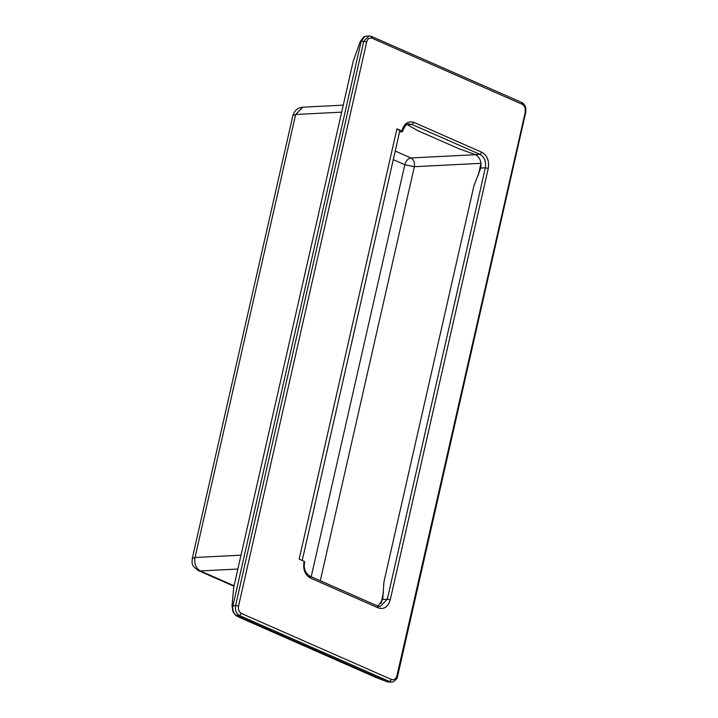 <?xml version="1.0" encoding="UTF-8"?>
<svg xmlns="http://www.w3.org/2000/svg" width="718" height="718" viewBox="0 0 718 718"><rect width="100%" height="100%" fill="white"/><g stroke="black" fill="none" stroke-linecap="round" stroke-linejoin="round"><path stroke-width="1.08" d="M407.052 124.546L418.011 130.739L459.233 148.868L475.406 154.612L479.992 154.379L412.051 124.483L409.224 123.945C406.971 123.451 404.781 125.812 402.672 131.017L402.547 131.591M387.541 681.903L375.685 677.352L239.426 617.39L235.621 615.29L232.955 611.691L232.022 605.812L233.682 587.45L353.247 61.165L360.194 41.689L363.505 37.076L364.932 36.385L361.136 41.482L232.973 605.606C232.264 610.354 233.601 613.719 236.976 615.694L386.975 681.696L389.102 682.1L391.723 681.965L389.605 681.561L239.606 615.568C236.231 613.585 234.894 610.219 235.603 605.48L363.766 41.348L369.088 35.9L364.932 36.385M399.576 131.915L401.999 131.789L402.008 130.47L402.125 131.214M401.999 131.789L401.883 131.044L396.919 128.863L399.684 130.775M475.406 154.612C479.911 157.242 481.688 161.729 480.746 168.057L473.916 185.863L383.924 581.957L382.73 599.476L378 606.136M396.919 128.863L299.164 559.134L304.127 561.323L304.244 562.059M232.022 605.812L235.603 605.48L238.538 606.073C238.017 609.555 238.995 612.023 241.472 613.477L391.472 679.479L389.605 681.561L385.629 681.292M241.472 613.477L239.606 615.568L235.621 615.29M360.194 41.689L363.766 41.348L366.701 41.949L238.538 606.073M407.465 124.717L412.051 124.483L413.918 122.392L481.859 152.288L479.992 154.379C484.488 157.018 486.274 161.496 485.332 167.824L488.267 168.425L390.251 599.844C388.043 606.961 384.067 609.654 378.341 607.931L310.4 578.035C304.997 574.867 302.861 569.491 303.992 561.889L304.127 561.323M391.472 679.479C394.101 680.269 395.923 679.031 396.937 675.773L525.217 112.394M525.1 111.649C525.621 108.167 524.643 105.699 522.165 104.254L521.609 102.378C524.867 103.715 526.106 108.436 525.881 108.49L525.764 112.188L397.601 676.311C397.718 679.65 391.642 682.899 391.723 681.965M522.165 104.254L372.157 38.251L371.206 36.304L521.609 102.378M396.937 675.773L397.054 676.518M372.157 38.251C369.537 37.453 367.715 38.691 366.701 41.949M402.008 130.47C404.225 123.361 408.192 120.66 413.918 122.392M481.859 152.288C487.262 155.456 489.398 160.832 488.267 168.425M382.73 599.476L387.316 599.243L485.332 167.824L480.746 168.057M378.341 607.931L377.39 605.983L380.217 606.513L387.316 599.243L390.251 599.844M309.449 576.087L310.4 578.035M304.109 562.634L303.992 561.889M311.208 576.751L404.817 164.736L393.267 159.665M395.223 151.058L410.884 157.951C413.81 159.665 414.968 162.582 414.358 166.693L320.291 580.745M480.997 163.336L414.358 166.693L404.817 164.736C405.993 160.742 408.012 158.481 410.884 157.951L475.594 154.693M380.989 603.515L383.493 592.503M478.323 175.12L480.988 163.363M233.951 586.247L198.347 570.586L200.349 570.936L234.059 585.771M237.855 569.051L200.349 570.936C195.843 568.297 194.066 563.818 195 557.491L241.015 555.176M341.66 112.152L295.654 114.467L195 557.491L192.262 558.487C192.514 562.284 189.83 564.644 198.347 570.586M343.249 105.151L302.754 107.197L295.654 114.467L292.908 115.463L192.262 558.487M371.61 36.376L369.088 35.9M304.791 561.862L304.656 562.436C303.382 568.171 305.114 572.749 309.853 576.159L377.785 606.046M302.206 560.48L399.746 131.17M302.754 107.197C297.737 107.682 294.461 110.437 292.908 115.463"/></g></svg>
